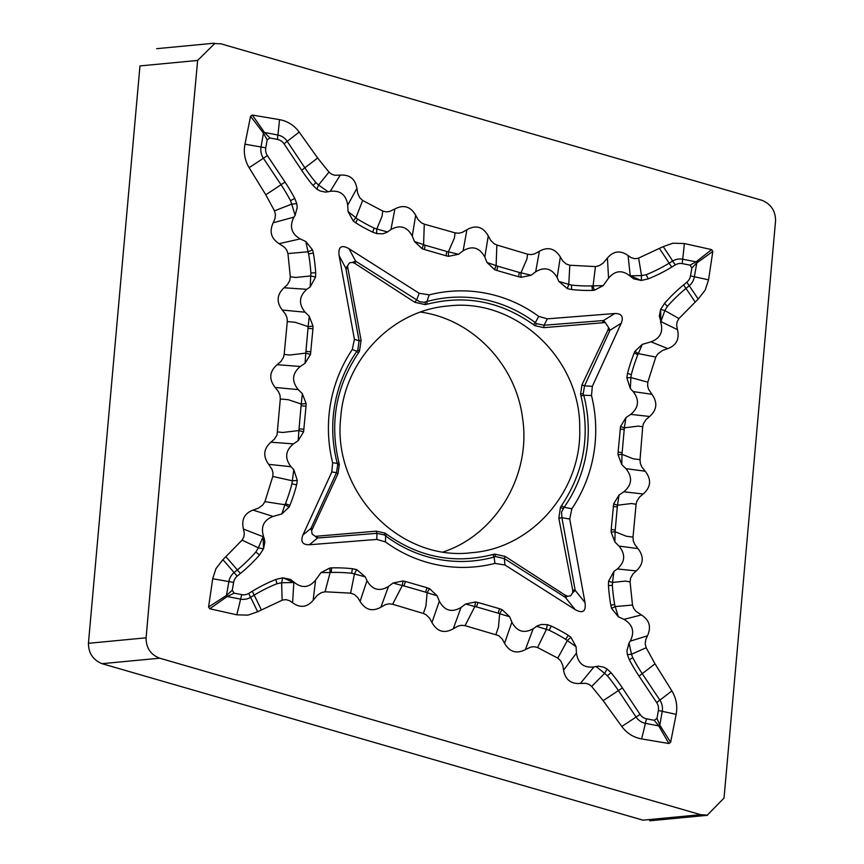 <?xml version="1.0" encoding="UTF-8"?>
<svg xmlns="http://www.w3.org/2000/svg" width="864" height="864" viewBox="0 0 864 864"><rect width="100%" height="100%" fill="white"/><g stroke="black" fill="none" stroke-linecap="round" stroke-linejoin="round"><path stroke-width="1.3" d="M197.629 60.437L214.715 43.556L221 43.826L761.972 200.318C770.969 204.066 775.494 210.859 775.57 220.698L724.032 798.077L707.281 815.141L700.661 814.676L159.7 658.195L102.028 663.682C93.042 659.934 88.506 653.141 88.43 643.302L139.968 65.923L197.629 60.437L173.362 326.246L146.102 637.816L88.43 643.302M159.7 658.195C150.595 654.642 146.07 647.849 146.102 637.816M102.028 663.682L643 820.174L700.661 814.676M641.142 280.444L641.326 280.444A14.407 2.376 96.7 0 1 641.542 275.594L630.374 275.789L641.142 280.444L633.604 278.802L630.288 276.242L628.074 255.56L631.184 257.677L634.813 258.692L638.183 258.282L663.174 246.607L673.034 243.205L684.331 243.54L711.634 249.62L712.822 251.413L708.545 279.85L705.24 290.023L698.177 299.084L678.931 318.557L677.149 321.721L676.642 325.361L677.473 329.627C679.666 338.969 676.447 345.298 667.829 348.613L662.526 350.46L657.925 353.786L655.787 357.07L647.816 382.19L647.611 385.733L648.508 389.156L651.91 394.297C657.763 402.473 656.996 409.86 649.62 416.48L645.97 419.602L643.388 423.749L642.708 426.773L640.03 459.67L640.354 463.428L641.779 466.884L645.192 471.204C651.64 479.509 650.97 487.102 643.205 493.992L639.479 497.102L636.822 501.26L636.109 504.274L633.01 537.095L633.269 540.81L634.64 544.255L638.01 548.608C644.144 556.6 643.583 564.03 636.304 570.899L632.956 573.988L630.644 578.016L630.061 581.904L632.502 605.048L633.712 608.429L635.872 611.237L641.401 614.941C649.436 620.039 651.456 626.994 647.46 635.807L645.732 639.716L645.203 644.026L646.186 647.741L654.998 663.8L671.868 690.887C676.253 698.144 677.678 705.974 676.156 714.366L670.626 742.295L659.804 725.177L656.986 718.373L658.368 710.467A10.476 10.12 -95.4 0 0 656.726 702.626L639.079 676.156A180.295 174.15 84.6 0 1 629.37 659.804A14.407 1.458 152.3 0 1 632.761 657.709L631.508 654.253A14.407 0.875 -7.9 0 1 627.383 654.653L629.37 659.804M628.074 255.56C620.406 250.106 613.526 250.927 607.414 258.034L608.569 278.143L603.137 285.682L594.292 290.272L592.531 290.401A14.407 3.726 88.6 0 1 591.959 285.919L593.104 285.822A14.407 4.061 -99.1 0 0 594.292 290.272M558.835 281.394L567.356 288.63A14.407 2.462 113.9 0 1 568.771 284.407L558.835 281.394L557.161 277.592L560.326 256.975L562.723 260.917L566.179 263.974L569.819 265.248L595.436 266.576L599.141 265.723L603.234 263.045L607.414 258.034M560.326 256.975C555.001 248.422 548.035 246.499 539.406 251.23L535.669 271.793L531.079 275.26L521.1 277.312L518.616 276.761A14.407 3.488 106.1 0 1 519.329 272.452L520.96 272.786A14.407 4.169 -84.6 0 0 521.1 277.312M487.037 262.526L494.586 269.644A14.407 2.678 116.6 0 1 496.13 265.604L487.037 262.526L484.812 257.083L488.268 235.915L490.612 240.278L494.132 243.745L496.854 245.009L527.612 254.2L531.198 254.599L534.708 253.843L539.406 251.23M488.268 235.915C483.052 226.746 475.934 224.672 466.927 229.705L463.126 250.808L458.536 254.275L448.556 256.327L446.072 255.776A14.407 3.488 106.1 0 1 446.785 251.467L448.416 251.802A14.407 4.169 -84.6 0 0 448.556 256.327M414.504 241.542L422.053 248.659A14.407 2.678 116.6 0 1 423.587 244.62L414.504 241.542L412.268 236.099L415.67 215.233L418.003 219.51L421.502 222.901L424.289 224.154L455.09 232.859L458.708 233.215L462.24 232.394L466.927 229.705M415.67 215.233C410.627 206.485 403.704 204.39 394.902 208.948L390.949 229.532L386.77 232.448L382.774 233.809L376.769 233.604L372.751 232.168A14.407 3.229 115.5 0 1 374.123 228.107L376.78 228.992A14.407 4.406 -82 0 0 376.769 233.604M348.052 211.529L353.214 220.979A14.407 1.825 134.6 0 1 355.903 217.771L348.052 211.529L347.695 205.157L356.908 188.384L357.664 193.266L359.78 197.748L362.664 200.459L382.72 211.043L386.057 211.853L389.47 211.518L394.902 208.948M356.908 188.384C355.201 178.848 349.639 174.442 340.222 175.144L330.21 191.344L325.631 192.132L320.296 191.052L316.991 189.248L313.027 185.501A14.407 2.149 140.3 0 1 315.9 182.606L318.568 185.026A14.407 4.082 -60.6 0 0 316.991 189.248M283.003 577.832L282.82 577.832A14.407 4.882 -82.7 0 0 281.632 582.768L293.663 582.498L283.003 577.832L290.369 579.377L293.857 582.034L292.615 602.77L289.516 600.653L285.919 599.627L282.56 600.026L257.612 611.766L247.914 615.146L236.758 614.812L209.768 608.774L208.58 606.992L212.706 578.761L215.935 568.685L222.88 559.688L242.082 540.119L243.821 536.954L244.307 533.336L243.454 529.06C241.24 519.718 244.426 513.389 253.001 510.095L258.25 508.248L262.807 504.932L264.913 501.649L272.786 476.442L272.981 472.91L272.074 469.508L268.672 464.357C262.829 456.192 263.563 448.805 270.864 442.195L274.493 439.074L277.052 434.927L280.314 398.984L279.99 395.237L278.564 391.781L275.152 387.461C268.736 379.166 269.384 371.574 277.117 364.694L280.822 361.584L283.457 357.415L284.17 354.413L287.291 321.559L287.032 317.844L285.671 314.399L282.312 310.046C276.232 302.054 276.815 294.624 284.062 287.766L287.41 284.666L289.732 280.638L290.315 276.761L287.95 253.562L286.762 250.182L284.612 247.363L279.126 243.67C271.145 238.561 269.158 231.606 273.175 222.793L274.914 218.884L275.454 214.574L274.493 210.859L265.777 194.778L249.113 167.67C244.782 160.423 243.4 152.593 244.955 144.202L250.571 116.262L252.288 115.042L279.504 119.642C287.604 121.133 294.16 125.28 299.182 132.095L317.628 157.95L328.979 172.12L331.538 174.161L334.595 175.23L340.222 175.144M292.615 602.77C300.272 608.234 307.12 607.414 313.157 600.286L315.576 580.133L321.008 572.594L329.854 568.004L331.603 567.875A14.407 3.726 -91.4 0 0 331.301 572.443L330.145 572.53A14.407 3.391 80.9 0 1 329.854 568.004M365.299 576.871L356.789 569.646A14.407 4.05 -65.3 0 0 354.445 573.955L365.299 576.871L366.973 580.684L360.083 601.42L357.674 597.478L354.229 594.421L350.622 593.147L325.026 591.786L321.354 592.639L317.293 595.318L313.157 600.286M360.083 601.42C365.396 609.973 372.341 611.896 380.905 607.198L388.476 586.483L393.066 583.016L403.045 580.964L405.529 581.515A14.407 3.488 -73.9 0 0 403.931 585.911L402.289 585.576A14.407 3.164 95.1 0 1 403.045 580.964M437.098 595.75L429.548 588.632A14.407 3.683 -62.8 0 0 427.118 592.758L437.098 595.75L439.333 601.193L431.946 622.566L429.602 618.203L426.071 614.725L423.36 613.472L392.645 604.238L389.07 603.828L385.582 604.584L380.905 607.198M431.946 622.566C437.173 631.724 444.28 633.798 453.254 628.798L461.02 607.468L465.61 604.001L475.578 601.949L478.062 602.5A14.407 3.488 -73.9 0 0 476.474 606.895L474.833 606.56A14.407 3.164 95.1 0 1 475.578 601.949M509.641 616.734L502.092 609.617A14.407 3.683 -62.8 0 0 499.651 613.742L509.641 616.734L511.877 622.177L504.576 643.313L502.222 639.025L498.712 635.634L465.07 625.655L461.452 625.298L457.942 626.108L453.254 628.798M504.576 643.313C509.652 652.05 516.586 654.145 525.388 649.609L533.185 628.744L537.376 625.828L541.361 624.467L547.376 624.661L551.394 626.108A14.407 3.229 -64.5 0 0 549.137 630.256L546.448 629.37A14.407 2.851 97.6 0 1 547.376 624.661M576.094 646.747L570.931 637.297A14.407 3.013 -44.5 0 0 567.335 640.591L576.094 646.747L576.439 653.119L563.587 670.194L562.799 665.312L560.66 660.83L557.766 658.13L537.581 647.525L534.233 646.715L530.831 647.05L525.388 649.609M563.587 670.194C565.348 679.72 570.942 684.137 580.381 683.435L593.935 666.932L598.514 666.144L603.85 667.224L607.144 669.028L611.107 672.775A14.407 2.149 -39.7 0 0 607.36 675.745L604.649 673.348A14.407 2.138 118.2 0 1 607.144 669.028M607.36 675.745A175.781 169.787 -95.4 0 1 618.408 690.563L636.055 717.034A15.001 14.494 84.6 0 0 645.386 723.308A14.407 3.586 101 0 1 646.607 718.826L654.253 720.317L658.768 725.911L668.909 743.515L641.574 738.914C633.452 737.424 626.854 733.277 621.778 726.473L603.148 700.628L591.667 686.459L589.086 684.418L586.019 683.348L580.381 683.435M668.909 743.515L670.626 742.295M667.829 348.613L651.035 341.831L642.276 344.369L634.964 351.259L634.23 352.912A170.694 164.873 84.6 0 0 627.534 373.378L626.832 377.816A14.407 0.605 178.2 0 1 630.904 377.568L631.314 374.62A14.407 1.318 14.6 0 1 627.534 373.378M362.664 200.459L355.903 217.771L357.599 219.056A14.407 3.002 -58.1 0 0 355.806 222.89A180.295 174.15 84.6 0 0 372.751 232.168M353.214 220.979L355.806 222.89M496.854 245.009L496.13 265.604L497.707 266.198A14.407 3.488 -73.9 0 0 496.994 270.508L518.616 276.761M494.586 269.644L496.994 270.508M638.626 258.131L641.542 275.594L646.24 274.676A14.407 3.586 -112 0 0 648.292 278.845A170.694 164.873 84.6 0 0 671.792 267.062L675.356 264.892A10.476 10.12 -95.4 0 1 682.333 263.628L690.012 265.129L696.082 261.835A4.806 1.717 53.5 0 1 696.805 262.915L691.902 267.959L690.012 265.129M641.326 280.444L648.292 278.845M294.775 198.472A14.407 1.458 -27.7 0 0 290.498 200.653L291.697 204.109A14.407 1.069 174.2 0 1 296.762 203.623L294.775 198.472A180.295 174.15 84.6 0 0 285.066 182.12L267.408 155.65A10.476 10.12 -95.4 0 1 265.766 147.809L267.16 139.903L263.455 133.186L264.492 132.451L269.892 137.959L277.538 139.45A10.476 10.12 -95.4 0 1 284.051 143.834L301.709 170.305A180.295 174.15 84.6 0 0 313.027 185.501M424.289 224.154L423.587 244.62L425.164 245.214A14.407 3.488 -73.9 0 0 424.462 249.523L446.072 255.776M422.053 248.659L424.462 249.523M569.819 265.248L568.771 284.407L571.601 285.088A14.407 3.661 -83.9 0 0 571.622 289.537A170.694 164.873 84.6 0 0 592.531 290.401M567.356 288.63L571.622 289.537M328.979 172.12L318.568 185.026L328.18 191.851M527.612 254.2L526.932 259.006L520.96 272.786L531.079 275.26M455.09 232.859L454.399 238.021L448.416 251.802L458.536 254.275M595.436 266.576L593.104 285.822L603.137 285.682M382.72 211.043L382.072 216.227L376.78 228.992L387.58 231.962M308.599 253.865L313.34 253.055L312.541 249.869A14.407 0.54 -23.2 0 0 308.027 251.78L308.599 253.865A175.781 169.787 84.6 0 1 310.889 273.024L310.716 275.918L315.565 277.096L315.695 272.7A180.295 174.15 84.6 0 0 313.34 253.055M315.695 272.7L310.889 273.024M301.234 405.756A14.407 0.702 -174.9 0 0 306.029 406.166L306.104 403.542L301.255 404.039L298.89 430.531A14.407 0.864 -164.1 0 0 303.588 431.827L306.029 406.166M303.966 429.235A14.407 0.702 5.1 0 1 299.171 428.836M255.874 551.977A14.407 2.765 -138.6 0 0 259.556 554.99L263.488 548.845A14.407 2.506 12.4 0 1 258.325 547.819L255.874 551.977A166.169 160.51 84.6 0 1 237.319 569.938A14.407 3.121 -129.5 0 0 240.494 573.437A170.694 164.873 84.6 0 0 259.556 554.99M308.146 328.342A14.407 0.702 -174.9 0 0 312.941 328.741L313.016 326.117L308.156 326.614L305.791 353.117A14.407 0.864 -164.1 0 0 310.489 354.413L312.941 328.741M310.878 351.821A14.407 0.702 5.1 0 1 306.083 351.41M291.946 483.743A14.407 1.318 -165.4 0 0 296.611 484.898L297.302 480.46A14.407 0.983 -3.5 0 1 292.324 480.794L291.946 483.743A166.169 160.51 84.6 0 1 285.433 503.669L284.936 504.738A14.407 1.825 -150.7 0 0 289.181 507.017L289.915 505.364A170.694 164.873 84.6 0 0 296.611 484.898M289.915 505.364A14.407 1.75 21.7 0 1 285.433 503.669M212.706 578.761A120.074 8.51 9.9 0 1 228.895 581.58A14.407 1.026 -170.1 0 0 233.626 582.379A10.476 10.12 -95.4 0 1 237.254 576.094L240.494 573.437M222.88 559.688A120.074 26.039 50.5 0 1 234.079 572.594A15.001 14.494 -95.4 0 0 228.895 581.58L226.454 595.447L232.243 590.317L234.133 593.147L227.178 596.516L226.454 595.447L208.58 606.992M233.626 582.379L232.243 590.317M243.454 529.06L263.11 536.684L263.552 548.672L264.838 542.203L264.136 537.98L263.11 536.684L258.325 547.819L242.082 540.119M312.541 249.869L305.824 241.52L308.027 251.78L287.95 253.562M274.493 210.859L291.697 204.109L295.121 215.33L297.205 207.457L296.762 203.623M277.711 431.914L282.755 432.464L298.89 430.531L298.166 440.716L303.588 431.827M297.302 480.46L293.803 469.67L292.324 480.794L272.786 476.442M284.17 354.413L289.667 355.039L305.791 353.117L305.078 363.29L310.489 354.413M306.104 403.542L302.357 393.714L301.255 404.039L288.241 399.697L280.314 398.984M264.913 501.649L284.936 504.738L281.869 513.907L289.181 507.017M290.315 276.761L295.855 277.463L310.716 275.918L310.208 286.924L315.565 277.096M313.016 326.117L309.269 316.3L308.156 326.614L295.153 322.272L287.291 321.559M269.892 137.959L267.16 139.903M614.66 604.487L610.805 605.221L611.604 608.407A14.407 1.728 158 0 1 615.211 606.571L614.66 604.487A175.781 169.787 84.6 0 1 612.371 585.338L612.511 582.444A14.407 1.998 12.2 0 1 608.58 581.18L608.45 585.576A180.295 174.15 84.6 0 0 610.805 605.221M608.45 585.576L612.371 585.338M622.026 452.596A14.407 0.702 5.1 0 1 618.116 452.11L618.03 454.734L621.994 454.324L624.359 427.831A14.407 1.868 14.9 0 1 620.557 426.449L618.116 452.11M620.179 429.041A14.407 0.702 -174.9 0 0 624.089 429.527M667.386 306.385A14.407 2.765 41.4 0 1 664.589 303.286L660.658 309.431L664.848 310.543L667.386 306.385A166.169 160.51 84.6 0 1 685.94 288.425A14.407 3.121 50.5 0 1 683.651 284.839A170.694 164.873 84.6 0 0 664.589 303.286M615.114 530.021A14.407 0.702 5.1 0 1 611.204 529.535L611.129 532.159L615.082 531.749L617.447 505.246A14.407 1.868 14.9 0 1 613.656 503.863L611.204 529.535M613.267 506.455A14.407 0.702 -174.9 0 0 617.177 506.941M634.23 352.912A14.407 1.75 -158.3 0 0 637.826 354.694L638.323 353.614A14.407 2.495 28.7 0 1 634.964 351.259M708.545 279.85A120.074 8.51 -170.1 0 0 694.375 276.772A14.407 1.026 9.9 0 1 690.509 275.897A10.476 10.12 -95.4 0 1 686.88 282.172L683.651 284.839M690.509 275.897L691.902 267.959M677.473 329.627L660.928 321.602L660.593 309.604L659.308 316.073L660.928 321.602L664.848 310.543L678.931 318.557M611.604 608.407L618.311 616.756L615.211 606.571L632.502 605.048M646.186 647.741L631.508 654.253L629.024 642.946L626.929 650.819L627.383 654.653M642.708 426.773L638.377 426.103L624.359 427.831L625.979 417.56L620.557 426.449M626.832 377.816L630.342 388.606L630.904 377.568L647.816 382.19M636.109 504.274L631.465 503.518L617.447 505.246L619.067 494.986L613.656 503.863M618.03 454.734L621.788 464.562L621.994 454.324L633.301 458.827L640.03 459.67M655.787 357.07L638.323 353.614L642.276 344.369M630.061 581.904L625.406 581.083L612.511 582.444L613.937 571.352L608.58 581.18M611.129 532.159L614.876 541.976L615.082 531.749L626.389 536.252L633.01 537.095M557.766 658.13L567.335 640.591L565.661 639.295A14.407 3.002 121.9 0 1 568.339 635.386A180.295 174.15 84.6 0 0 551.394 626.108M570.931 637.297L568.339 635.386M423.36 613.472L425.93 606.139L427.118 592.758L425.552 592.164A14.407 3.488 106.1 0 1 427.151 587.768L405.529 581.515M429.548 588.632L427.151 587.768M282.128 600.167L281.632 582.768L277.02 583.686A14.407 3.586 68 0 1 275.854 579.431A170.694 164.873 84.6 0 0 252.353 591.214L248.789 593.384A10.476 10.12 -95.4 0 1 241.812 594.637L234.133 593.147M282.82 577.832L275.854 579.431M646.607 718.826A10.476 10.12 -95.4 0 1 640.094 714.442L622.436 687.971A180.295 174.15 84.6 0 0 611.107 672.775M495.925 634.392L498.474 627.124L499.651 613.742L498.096 613.148A14.407 3.488 106.1 0 1 499.684 608.753L478.062 602.5M502.092 609.617L499.684 608.753M350.622 593.147L354.445 573.955L351.659 573.275A14.407 3.661 96.1 0 1 352.523 568.739A170.694 164.873 84.6 0 0 331.603 567.875M356.789 569.646L352.523 568.739M591.667 686.459L604.649 673.348L595.966 666.425M392.645 604.238L402.289 585.576L393.066 583.016M465.07 625.655L474.833 606.56L465.61 604.001M325.026 591.786L330.145 572.53L321.008 572.594M537.581 647.525L546.448 629.37L536.566 626.314M654.253 720.317L656.986 718.373M641.574 738.914A120.074 29.884 -79 0 0 645.386 723.308L658.768 725.911A4.806 1.231 -31.8 0 0 659.804 725.177L662.234 711.342A14.407 1.026 9.9 0 1 658.368 710.467M347.695 205.157C346.118 194.756 340.297 190.145 330.21 191.344M252.288 115.042L264.492 132.451L277.873 135.043A14.407 3.586 -79 0 0 277.538 139.45M290.498 200.653A175.781 169.787 84.6 0 0 281.038 184.712L263.38 158.242A15.001 14.494 -95.4 0 1 261.025 147.01L263.455 133.186L250.571 116.262M305.824 241.52L300.186 238.907L279.126 243.67M273.175 222.793L293.933 217.112L295.121 215.33M293.933 217.112C289.256 226.411 291.341 233.68 300.186 238.907M309.269 316.3L305.132 312.196L282.312 310.046M284.062 287.766L306.806 289.31L310.208 286.924M306.806 289.31C298.998 296.33 298.436 303.966 305.132 312.196M302.357 393.714L298.231 389.621L275.152 387.461M277.117 364.694L300.294 366.476L305.078 363.29M300.294 366.476C292.118 373.442 291.427 381.154 298.231 389.621M293.803 469.67L290.963 466.7L268.672 464.357M270.864 442.195L293.382 443.902L298.166 440.716M293.382 443.902C285.358 450.641 284.548 458.233 290.963 466.7M253.001 510.095L273.11 516.445L281.869 513.907M273.11 516.445C263.682 520.052 260.518 526.802 263.628 536.706M236.758 614.812A120.074 29.884 -79 0 0 240.592 599.13L227.178 596.516L209.768 608.774M293.857 582.034C301.73 588.568 308.966 587.93 315.576 580.133M366.973 580.684C372.362 589.885 379.523 591.829 388.476 586.483M439.333 601.193C444.582 610.783 451.807 612.868 461.02 607.468M511.877 622.177C516.953 631.584 524.059 633.776 533.185 628.744M576.439 653.119C578.016 663.52 583.848 668.131 593.935 666.932M618.311 616.756L623.959 619.369L641.401 614.941M647.46 635.807L630.212 641.164L629.024 642.946M630.212 641.164C634.889 631.865 632.804 624.596 623.959 619.369M614.876 541.976L619.002 546.08L638.01 548.608M636.304 570.899L617.328 568.966L613.937 571.352M617.328 568.966C625.147 561.946 625.709 554.31 619.002 546.08M621.788 464.562L625.914 468.655L645.192 471.204M643.205 493.992L623.851 491.8L619.067 494.986M623.851 491.8C632.027 484.834 632.718 477.122 625.914 468.655M630.342 388.606L633.182 391.576L651.91 394.297M649.62 416.48L630.763 414.374L625.979 417.56M630.763 414.374C638.788 407.635 639.598 400.032 633.182 391.576M651.035 341.831C660.463 338.224 663.628 331.474 660.517 321.57M712.822 251.413L696.805 262.915L694.375 276.772A15.001 14.494 -95.4 0 1 689.18 285.768L685.94 288.425A120.074 26.039 -129.5 0 1 695.023 301.882M684.331 243.54A120.074 29.884 101 0 1 682.668 259.232L696.082 261.835L711.634 249.62M630.288 276.242C622.415 269.708 615.168 270.346 608.569 278.143M557.161 277.592C551.783 268.38 544.612 266.447 535.669 271.793M484.812 257.083C479.563 247.493 472.338 245.408 463.126 250.808M412.268 236.099C407.192 226.692 400.086 224.5 390.949 229.532M504.986 565.013L504.328 558.63L565.348 597.38L565.196 595.199L567.745 596.225A9.601 2.376 -38.8 0 1 565.348 597.38L575.154 609.595L504.986 565.013L494.942 563.393A138.326 133.607 -95.4 0 1 385.43 541.901L376.823 539.438L309.398 544.752C302.519 544.86 300.359 541.631 302.918 535.043L331.798 471.938L332.64 462.758A138.326 133.607 -95.4 0 1 352.296 349.51L354.413 339.25L339.131 255.69C338.029 246.78 341.312 244.447 348.98 248.681L419.159 293.263L429.203 294.883A138.326 133.607 -95.4 0 1 538.715 316.375L547.322 318.838L614.747 313.524C621.626 313.416 623.786 316.645 621.227 323.233L592.337 386.338L591.505 395.518A138.326 133.607 -95.4 0 1 571.849 508.766L569.732 519.026L585.014 602.586L575.208 590.382A9.601 2.376 -38.8 0 1 572.692 592.715L572.67 589.885L575.208 590.382L561.913 517.72L569.732 519.026M575.154 609.595C582.822 613.829 586.116 611.496 585.014 602.586M571.849 508.766L564.16 507.276L561.578 511.942L561.913 517.72L558.824 518.26L560.455 507.352L561.481 505.699A12.01 2.052 -145 0 0 564.16 507.276A132.235 127.732 -95.4 0 0 583.74 395.237L591.505 395.518M385.43 541.901L385.679 535.928A132.235 127.732 -95.4 0 0 494.068 557.064A12.01 3.067 74.6 0 1 492.869 554.515L494.716 554.116L505.148 556.416A12.01 2.484 122.4 0 0 504.328 558.63L495.569 556.556L494.068 557.064L494.942 563.393M581.969 384.869L607.932 330.091L609.984 330.253L584.539 385.862L583.232 393.671L583.74 395.237L580.964 395.917L580.576 394.049L581.969 384.869A12.01 1.598 -155.4 0 0 584.539 385.862L592.337 386.338M386.521 534.114A12.01 2.333 127 0 0 385.679 535.928L384.383 534.924L376.909 533.347A12.01 3.11 85.5 0 1 376.272 531.166L384.988 533.088L386.521 534.114C419.256 557.464 454.702 564.268 492.869 554.515M602.726 322.283L603.515 320.544A9.601 2.203 -122 0 1 605.286 322.564L543.812 327.65L535 325.706L533.444 324.67A12.01 2.333 127 0 1 535.324 322.639L538.715 316.375M429.203 294.883L426.935 301.514A132.235 127.732 -95.4 0 1 535.324 322.639L536.544 323.654L544.093 325.231L603.515 320.544L614.747 313.524M302.918 535.043L311.018 528.325L336.474 472.716L337.694 464.918L337.262 463.342L338.947 462.791L339.325 464.638L337.964 473.731L311.591 530.788A9.601 6.091 50.3 0 1 311.018 528.325L312.228 528.53M332.64 462.758L337.262 463.342A132.235 127.732 -95.4 0 1 356.843 351.302L352.296 349.51M414.796 302.292L354.964 263.455L355.655 261.187L419.591 301.72L423.997 302.27L426.935 301.514A12.01 3.067 74.6 0 0 427.097 304.214L425.25 304.614L414.796 302.292A12.01 2.484 122.4 0 1 416.675 299.948L419.159 293.263M358.43 352.933A12.01 2.052 -145 0 1 356.843 351.302L357.804 350.006L359.089 340.848L361.098 340.427L359.446 351.302L358.43 352.933C335.923 386.575 329.432 423.198 338.947 462.791M354.964 263.455L352.426 262.429A9.601 4.612 151.9 0 1 355.655 261.187L348.98 248.681M425.25 304.614A12.01 3.1 81.2 0 1 425.347 302.022M533.444 324.67C500.699 301.331 465.253 294.516 427.097 304.214M535 325.706A12.01 2.549 120.5 0 1 536.544 323.654M543.812 327.65A12.01 3.11 85.5 0 1 544.093 325.231L547.322 318.838M607.932 330.091L608.591 327.532A9.601 2.203 -122 0 1 609.984 330.253L621.227 323.233M580.576 394.049L583.232 393.671M561.481 505.699C583.934 472.068 590.436 435.467 580.964 395.917M560.455 507.352A12.01 1.782 -151.3 0 0 563.112 508.572M572.67 589.885L558.824 518.26M608.591 327.532L605.286 322.564M376.823 539.438L376.909 533.347L317.498 538.034A9.601 6.091 50.3 0 1 315.284 536.328L376.272 531.166M309.398 544.752L317.498 538.034L317.552 536.522M384.383 534.924A12.01 2.549 120.5 0 1 384.988 533.088M495.569 556.556A12.01 3.1 81.2 0 1 494.716 554.116M505.148 556.416L565.196 595.199M354.413 339.25L359.089 340.848L345.794 268.196A9.601 4.612 151.9 0 1 347.468 265.95L361.098 340.427M339.131 255.69L345.794 268.196L347.479 268.769M357.804 350.006A12.01 1.782 -151.3 0 0 359.446 351.302M337.694 464.918L339.325 464.638M331.798 471.938L336.474 472.716A12.01 1.598 -155.4 0 0 337.964 473.731M311.591 530.788L312.196 534.114L315.284 536.328M567.745 596.225L570.65 595.847L572.692 592.715M352.426 262.429L349.52 262.807L347.468 265.95M340.772 417.15C344.833 359.608 392.602 310.208 448.189 305.986C515.462 297.529 580.813 358.387 579.712 428.501C581.828 490.828 531.889 548.327 471.841 552.668C399.978 562.021 331.862 491.854 340.772 417.15M443.426 551.902C496.238 534.352 531.382 475.027 522.558 418.176C516.056 364.684 472.284 319.075 420.595 312.098M374.123 228.107A175.781 169.787 -95.4 0 1 357.599 219.056M519.329 272.452L497.707 266.198M682.333 263.628A14.407 3.586 -79 0 1 682.668 259.232A15.001 14.494 84.6 0 0 672.678 261.025L669.114 263.196A166.169 160.51 -95.4 0 1 646.24 274.676M659.513 248.638A120.074 28.145 58.7 0 1 669.114 263.196A14.407 3.38 -121.3 0 0 671.792 267.062M315.9 182.606A175.781 169.787 -95.4 0 1 304.852 167.789L287.204 141.318A15.001 14.494 84.6 0 0 277.873 135.043A120.074 29.884 101 0 0 279.504 119.642M299.182 132.095A120.074 15.109 146.3 0 1 287.204 141.318A14.407 1.814 -33.7 0 0 284.051 143.834M317.628 157.95A120.074 15.109 146.3 0 1 304.852 167.789A14.407 1.814 -33.7 0 0 301.709 170.305M446.785 251.467L425.164 245.214M591.959 285.919A166.169 160.51 -95.4 0 1 571.601 285.088M663.174 246.607A120.074 28.145 58.7 0 1 672.678 261.025A14.407 3.38 -121.3 0 0 675.356 264.892M244.955 144.202A120.074 8.51 9.9 0 1 261.025 147.01A14.407 1.026 -170.1 0 0 265.766 147.809M249.113 167.67A120.074 15.109 -33.7 0 0 263.38 158.242A14.407 1.814 146.3 0 1 267.408 155.65M265.777 194.778A120.074 15.109 -33.7 0 0 281.038 184.712A14.407 1.814 146.3 0 1 285.066 182.12M237.254 576.094A14.407 3.121 -129.5 0 1 234.079 572.594L237.319 569.938A120.074 26.039 50.5 0 0 226.012 556.902M632.761 657.709A175.781 169.787 84.6 0 0 642.222 673.639L659.88 700.11A15.001 14.494 -95.4 0 1 662.234 711.342A120.074 8.51 -170.1 0 1 676.156 714.366M671.868 690.887A120.074 15.109 146.3 0 1 659.88 700.11A14.407 1.814 -33.7 0 0 656.726 702.626M654.998 663.8A120.074 15.109 146.3 0 1 642.222 673.639A14.407 1.814 -33.7 0 0 639.079 676.156M637.826 354.694A166.169 160.51 84.6 0 0 631.314 374.62M698.177 299.084A120.074 26.039 -129.5 0 0 689.18 285.768A14.407 3.121 50.5 0 1 686.88 282.172M549.137 630.256A175.781 169.787 -95.4 0 1 565.661 639.295M403.931 585.911L425.552 592.164M241.812 594.637A14.407 3.586 101 0 0 240.592 599.13A15.001 14.494 84.6 0 0 250.582 597.326L254.146 595.156A166.169 160.51 -95.4 0 1 277.02 583.686M261.241 609.736A120.074 28.145 -121.3 0 0 254.146 595.156A14.407 3.38 58.7 0 1 252.353 591.214M621.778 726.473A120.074 15.109 -33.7 0 0 636.055 717.034A14.407 1.814 146.3 0 1 640.094 714.442M603.148 700.628A120.074 15.109 -33.7 0 0 618.408 690.563A14.407 1.814 146.3 0 1 622.436 687.971M476.474 606.895L498.096 613.148M331.301 572.443A166.169 160.51 -95.4 0 1 351.659 573.275M257.612 611.766A120.074 28.145 -121.3 0 0 250.582 597.326A14.407 3.38 58.7 0 1 248.789 593.384M214.294 43.2L156.632 48.686M707.378 815.314L649.706 820.8"/></g></svg>

